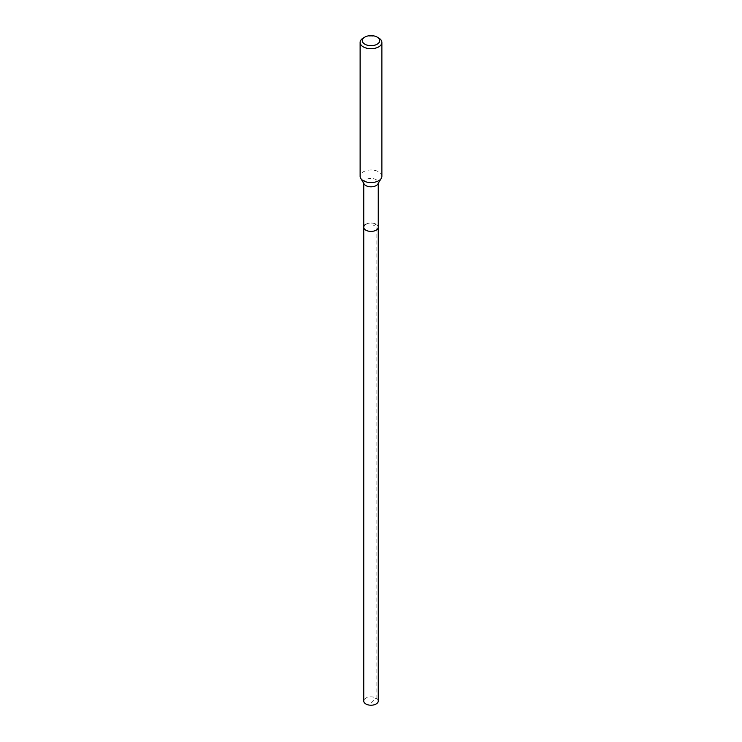 <?xml version="1.0" encoding="UTF-8"?>
<svg xmlns="http://www.w3.org/2000/svg" width="742" height="742" viewBox="0 0 742 742"><rect width="100%" height="100%" fill="white"/><g stroke="black" fill="none" stroke-linecap="round" stroke-linejoin="round"><path stroke-width="0.56" stroke-dasharray="3.71 2.78" d="M378.253 701.032A7.253 4.192 0 0 0 373.773 697.165A7.253 4.192 0 0 0 365.871 698.074A7.253 4.192 0 0 0 363.747 701.032M365.871 224.26A7.253 4.192 180 0 1 373.773 223.351A7.253 4.192 180 0 1 378.253 227.219A7.253 4.192 0 0 0 373.773 223.351A7.253 4.192 0 0 0 365.871 224.26A7.253 4.192 0 0 0 363.747 227.219M364.155 184.016A7.253 4.192 180 0 1 363.747 182.634A7.253 4.192 180 0 1 365.871 179.675A7.253 4.192 180 0 1 373.773 178.766A7.253 4.192 180 0 1 378.253 182.634A7.253 4.192 180 0 1 377.845 184.016M381.88 176.281A10.88 6.279 0 0 0 375.164 170.475A10.88 6.279 0 0 0 363.302 171.838A10.88 6.279 0 0 0 360.12 176.281M363.302 37.99A10.88 6.279 180 0 1 378.698 37.99M371 703.184L376.129 698.074L376.129 224.26L371 227.219L371 703.184M363.747 182.634L363.747 183.339M378.253 182.634L378.253 183.339"/><path stroke-width="1.11" d="M363.747 183.339L363.747 701.032A7.253 4.192 0 0 0 368.227 704.9A7.253 4.192 0 0 0 376.129 703.991A7.253 4.192 0 0 0 378.253 701.032L378.253 227.219A7.253 4.192 180 0 1 376.129 230.178A7.253 4.192 180 0 1 368.227 231.087A7.253 4.192 180 0 1 363.747 227.219A7.253 4.192 180 0 1 365.871 224.26M381.277 178.358L377.845 184.016A7.253 4.192 180 0 1 376.129 185.593A7.253 4.192 180 0 1 364.155 184.016L360.723 178.358A10.88 6.279 0 0 0 378.698 180.723A10.88 6.279 0 0 0 381.277 178.358A10.88 6.279 0 0 0 381.88 176.281L381.88 42.433A10.88 6.279 180 0 1 378.698 46.876A10.88 6.279 180 0 1 366.836 48.23A10.88 6.279 180 0 1 360.12 42.433A10.88 6.279 180 0 1 363.302 37.99L364.841 37.1A8.7 5.027 180 0 1 377.159 37.1A8.7 5.027 180 0 1 377.159 44.205A8.7 5.027 180 0 1 364.841 44.205A8.7 5.027 180 0 1 364.841 37.1L363.302 37.99M363.747 227.219A7.253 4.192 0 0 0 368.227 231.087A7.253 4.192 0 0 0 376.129 230.178A7.253 4.192 0 0 0 378.253 227.219L378.253 183.339M360.12 42.433L360.12 176.281A10.88 6.279 0 0 0 360.723 178.358M377.159 37.1L378.698 37.99A10.88 6.279 180 0 1 381.88 42.433"/></g></svg>
